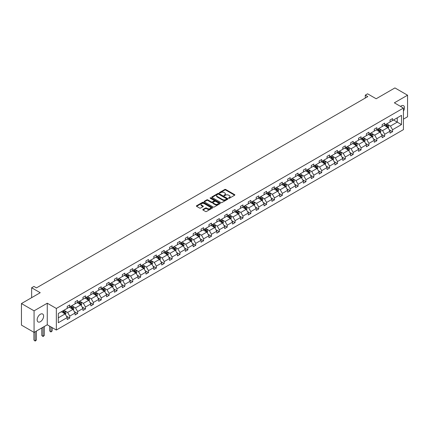 <?xml version="1.0" encoding="UTF-8"?>
<svg xmlns="http://www.w3.org/2000/svg" width="429" height="429" viewBox="0 0 429 429"><rect width="100%" height="100%" fill="white"/><g stroke="black" fill="none" stroke-linecap="round" stroke-linejoin="round"><path stroke-width="0.64" d="M228.695 198.252A0.488 0.284 0 0 0 229.392 198.252L234.652 195.211A0.702 0.402 0 0 0 234.861 194.927A0.702 0.402 0 0 0 234.652 194.643L225.734 189.495A0.702 0.402 0 0 0 224.748 189.495L219.482 192.53A0.488 0.284 0 0 0 220.174 192.932L220.855 192.541A2.242 1.292 0 0 1 224.029 192.541L224.769 192.97A2.242 1.292 0 0 1 225.429 193.881A2.242 1.292 0 0 1 224.769 194.798L224.088 195.19A0.488 0.284 0 0 0 224.785 195.592L225.466 195.2A2.242 1.292 0 0 1 228.636 195.2L229.376 195.629A2.242 1.292 0 0 1 230.035 196.541A2.242 1.292 0 0 1 229.376 197.458L228.695 197.849A0.488 0.284 0 0 0 228.695 198.252L228.695 197.849M40.374 321.707A4.569 2.638 120 0 0 43.361 317.68A4.569 2.638 120 0 0 42.659 314.017A4.569 2.638 120 0 0 40.374 314.243A4.569 2.638 120 0 0 37.393 318.27A4.569 2.638 120 0 0 38.09 321.932A4.569 2.638 120 0 0 40.374 321.707M403.437 111.1A4.569 2.638 120 0 0 403.523 105.673A4.569 2.638 120 0 0 401.244 105.904A4.569 2.638 120 0 0 400.536 106.397M403.437 119.144L407.55 116.768L407.55 95.206L394.932 87.924L376.158 98.761L367.578 93.812L365.283 95.136L365.283 98.048M34.068 332.4L47.265 324.78L47.265 303.217L34.068 310.837L34.068 332.4L21.45 325.112L21.45 303.55L40.224 292.712L31.644 287.757L31.644 297.667M34.068 310.837L21.45 303.55M202.997 209.454A0.702 0.402 0 0 0 202.794 209.743A0.702 0.402 0 0 0 202.997 210.028L205.502 211.47A0.702 0.402 0 0 0 206.488 211.47L212.334 208.097A0.702 0.402 0 0 0 212.543 207.813A0.702 0.402 0 0 0 212.334 207.523L203.421 202.375A0.702 0.402 0 0 0 202.429 202.375L196.584 205.754A0.702 0.402 0 0 0 196.375 206.038A0.702 0.402 0 0 0 196.584 206.322L199.603 208.07A0.702 0.402 0 0 0 200.595 208.07L203.094 206.622A0.702 0.402 0 0 0 203.303 206.338A0.702 0.402 0 0 0 203.094 206.054L201.598 205.185A1.872 1.083 0 0 1 201.051 204.424A1.872 1.083 0 0 1 202.204 203.421A1.872 1.083 0 0 1 204.247 203.657L210.119 207.046A1.872 1.083 0 0 1 210.666 207.813A1.872 1.083 0 0 1 209.513 208.81A1.872 1.083 0 0 1 207.47 208.574L206.488 208.011A0.702 0.402 0 0 0 205.502 208.011L202.997 209.454L202.997 210.028L205.502 208.596L205.502 208.011M31.644 287.757L33.939 286.433L36.465 287.891L367.803 96.589L365.283 95.136M47.265 303.217L56.349 308.462L403.437 108.07L403.437 129.633L56.349 330.024L56.349 308.462M407.55 95.206L394.353 102.826L403.437 108.07M220.908 202.579A0.702 0.402 0 0 0 221.895 202.579L227.745 199.201A0.702 0.402 0 0 0 227.949 198.917A0.702 0.402 0 0 0 227.745 198.632L218.828 193.484A0.702 0.402 0 0 0 217.835 193.484L211.99 196.857A0.702 0.402 0 0 0 211.781 197.142A0.702 0.402 0 0 0 211.99 197.431L220.908 202.579M210.478 198.359A0.488 0.284 0 0 1 210.971 198.429L210.971 197.844L220.039 203.078A0.702 0.402 0 0 1 220.243 203.362A0.702 0.402 0 0 1 220.039 203.652L214.194 207.025A0.702 0.402 0 0 1 213.202 207.025L204.284 201.877L206.789 200.445L206.789 199.86L204.284 201.303A0.702 0.402 0 0 0 204.081 201.592A0.702 0.402 0 0 0 204.284 201.877L204.284 201.303M206.789 200.445A0.702 0.402 0 0 1 207.775 200.445L207.775 199.86A0.702 0.402 0 0 0 206.789 199.86M207.775 199.86L211.395 201.946A0.702 0.402 0 0 0 212.387 201.946L214.044 200.992A0.702 0.402 0 0 0 214.248 200.702A0.702 0.402 0 0 0 214.044 200.418L210.28 198.246A0.488 0.284 0 0 1 210.971 197.844M58.296 313.519L67.224 308.36L67.224 306.408L69.75 304.949L69.75 306.901L75.102 303.812L75.102 301.86L77.622 300.402L77.622 302.354L82.974 299.27L82.974 297.313L85.5 295.86L85.5 297.812L90.846 294.723L90.846 292.771L93.372 291.312L93.372 293.264L98.718 290.176L98.718 288.224L101.244 286.765L101.244 288.717L106.596 285.628L106.596 283.676L109.116 282.223L109.116 284.175L114.468 281.086L114.468 279.134L116.988 277.676L116.988 279.628L122.34 276.539L122.34 274.587L124.866 273.128L124.866 275.08L130.212 271.991L130.212 270.039L132.738 268.586L132.738 270.538L138.09 267.449L138.09 265.497L140.61 264.039L140.61 265.991L145.962 262.902L145.962 260.95L148.482 259.491L148.482 261.443L153.834 258.355L153.834 256.403L156.36 254.949L156.36 256.901L161.706 253.812L161.706 251.861L164.232 250.402L164.232 252.354L169.584 249.265L169.584 247.313L172.104 245.855L172.104 247.806L177.456 244.718L177.456 242.766L179.976 241.312L179.976 243.264L185.328 240.176L185.328 238.224L187.854 236.765L187.854 238.717L193.2 235.628L193.2 233.676L195.726 232.218L195.726 234.17L201.072 231.081L201.072 229.129L203.598 227.676L203.598 229.628L208.95 226.539L208.95 224.587L211.47 223.128L211.47 225.08L216.822 221.991L216.822 220.039L219.348 218.581L219.348 220.533L224.694 217.444L224.694 215.492L227.22 214.039L227.22 215.991L232.566 212.902L232.566 210.95L235.092 209.491L235.092 211.443L240.444 208.355L240.444 206.403L242.964 204.944L242.964 206.896L248.316 203.807L248.316 201.855L250.836 200.402L250.836 202.354L256.188 199.265L256.188 197.313L258.714 195.855L258.714 197.807L264.06 194.718L264.06 192.766L266.586 191.307L266.586 193.259L271.938 190.17L271.938 188.218L274.458 186.76L274.458 188.717L279.81 185.628L279.81 183.671L282.33 182.218L282.33 184.17L287.682 181.081L287.682 179.129L290.208 177.67L290.208 179.622L295.554 176.534L295.554 174.582L298.08 173.123L298.08 175.08L303.432 171.991L303.432 170.034L305.952 168.581L305.952 170.533L311.304 167.444L311.304 165.492L313.824 164.034L313.824 165.985L319.176 162.897L319.176 160.945L321.702 159.486L321.702 161.438L327.048 158.349L327.048 156.397L329.574 154.944L329.574 156.896L334.92 153.807L334.92 151.855L337.446 150.397L337.446 152.349L342.798 149.26L342.798 147.308L345.318 145.849L345.318 147.801L350.67 144.712L350.67 142.76L353.196 141.307L353.196 143.259L358.542 140.17L358.542 138.218L361.068 136.76L361.068 138.712L366.414 135.623L366.414 133.671L368.94 132.212L368.94 134.164L374.292 131.076L374.292 129.124L376.812 127.67L376.812 129.622L382.164 126.534L382.164 124.582L384.684 123.123L384.684 125.075L390.036 121.986L390.036 120.034L392.562 118.576L392.562 120.528L401.496 115.374L401.496 124.582L392.562 129.735L392.562 131.692L390.036 133.146L390.036 131.194L384.684 134.282L384.684 136.234L382.164 137.693L382.164 135.741L376.812 138.83L376.812 140.782L374.292 142.24L374.292 140.288L368.94 143.377L368.94 145.329L366.414 146.782L366.414 144.83L361.068 147.919L361.068 149.871L358.542 151.33L358.542 149.378L353.196 152.467L353.196 154.419L350.67 155.877L350.67 153.925L345.318 157.014L345.318 158.966L342.798 160.419L342.798 158.467L337.446 161.556L337.446 163.508L334.92 164.967L334.92 163.015L329.574 166.103L329.574 168.055L327.048 169.514L327.048 167.562L321.702 170.651L321.702 172.603L319.176 174.056L319.176 172.104L313.824 175.193L313.824 177.145L311.304 178.603L311.304 176.651L305.952 179.74L305.952 181.692L303.432 183.151L303.432 181.199L298.08 184.288L298.08 186.24L295.554 187.693L295.554 185.741L290.208 188.83L290.208 190.782L287.682 192.24L287.682 190.288L282.33 193.377L282.33 195.329L279.81 196.788L279.81 194.836L274.458 197.925L274.458 199.876L271.938 201.33L271.938 199.378L266.586 202.467L266.586 204.418L264.06 205.877L264.06 203.925L258.714 207.014L258.714 208.966L256.188 210.424L256.188 208.473L250.836 211.561L250.836 213.513L248.316 214.967L248.316 213.015L242.964 216.103L242.964 218.055L240.444 219.514L240.444 217.562L235.092 220.651L235.092 222.603L232.566 224.061L232.566 222.109L227.22 225.198L227.22 227.15L224.694 228.603L224.694 226.651L219.348 229.74L219.348 231.692L216.822 233.151L216.822 231.199L211.47 234.288L211.47 236.24L208.95 237.698L208.95 235.746L203.598 238.835L203.598 240.787L201.072 242.246L201.072 240.288L195.726 243.377L195.726 245.334L193.2 246.788L193.2 244.836L187.854 247.924L187.854 249.876L185.328 251.335L185.328 249.383L179.976 252.472L179.976 254.424L177.456 255.882L177.456 253.925L172.104 257.014L172.104 258.971L169.584 260.424L169.584 258.473L164.232 261.561L164.232 263.513L161.706 264.972L161.706 263.02L156.36 266.109L156.36 268.061L153.834 269.519L153.834 267.567L148.482 270.656L148.482 272.608L145.962 274.061L145.962 272.109L140.61 275.198L140.61 277.15L138.09 278.609L138.09 276.657L132.738 279.746L132.738 281.697L130.212 283.156L130.212 281.204L124.866 284.293L124.866 286.245L122.34 287.698L122.34 285.746L116.988 288.835L116.988 290.787L114.468 292.246L114.468 290.294L109.116 293.382L109.116 295.334L106.596 296.793L106.596 294.841L101.244 297.93L101.244 299.882L98.718 301.335L98.718 299.383L93.372 302.472L93.372 304.424L90.846 305.882L90.846 303.93L85.5 307.019L85.5 308.971L82.974 310.43L82.974 308.478L77.622 311.567L77.622 313.519L75.102 314.972L75.102 313.02L69.75 316.109L69.75 318.061L67.224 319.519L67.224 317.567L58.296 322.726L58.296 313.519M69.246 307.196L72.978 309.352L67.632 312.441L64.709 310.752M67.632 312.441L69.75 316.109M72.978 309.352L75.102 313.02M67.224 307.893L67.632 308.124L69.75 306.901M77.118 302.649L80.856 304.805L75.504 307.893L72.581 306.204M75.504 307.893L77.622 311.567M80.856 304.805L82.974 308.478M75.102 303.346L75.504 303.582L77.622 302.354M84.99 298.101L88.728 300.257L83.376 303.346L80.454 301.662M83.376 303.346L85.5 307.019M88.728 300.257L90.846 303.93M82.974 298.804L83.376 299.034L85.5 297.812M92.868 293.554L96.6 295.715L91.248 298.804L88.331 297.115M91.248 298.804L93.372 302.472M96.6 295.715L98.718 299.383M90.846 294.256L91.248 294.487L93.372 293.264M100.74 289.012L104.472 291.168L99.126 294.256L96.203 292.567M99.126 294.256L101.244 297.93M104.472 291.168L106.596 294.841M98.718 289.709L99.126 289.945L101.244 288.717M108.612 284.465L112.35 286.62L106.998 289.709L104.075 288.025M106.998 289.709L109.116 293.382M112.35 286.62L114.468 290.294M106.596 285.167L106.998 285.398L109.116 284.175M116.484 279.917L120.222 282.078L114.87 285.167L111.948 283.478M114.87 285.167L116.988 288.835M120.222 282.078L122.34 285.746M114.468 280.62L114.87 280.85L116.988 279.628M124.362 275.375L128.094 277.531L122.742 280.62L119.825 278.93M122.742 280.62L124.866 284.293M128.094 277.531L130.212 281.204M122.34 276.072L122.742 276.308L124.866 275.08M132.234 270.828L135.966 272.983L130.62 276.072L127.697 274.388M130.62 276.072L132.738 279.746M135.966 272.983L138.09 276.657M130.212 271.525L130.62 271.761L132.738 270.538M140.106 266.28L143.844 268.441L138.492 271.53L135.569 269.841M138.492 271.53L140.61 275.198M143.844 268.441L145.962 272.109M138.09 266.983L138.492 267.213L140.61 265.991M147.978 261.738L151.716 263.894L146.364 266.983L143.442 265.294M146.364 266.983L148.482 270.656M151.716 263.894L153.834 267.567M145.962 262.435L146.364 262.671L148.482 261.443M155.856 257.191L159.588 259.347L154.236 262.435L151.319 260.752M154.236 262.435L156.36 266.109M159.588 259.347L161.706 263.02M153.834 257.888L154.236 258.124L156.36 256.901M163.728 252.643L167.46 254.799L162.114 257.888L159.191 256.204M162.114 257.888L164.232 261.561M167.46 254.799L169.584 258.473M161.706 253.346L162.114 253.577L164.232 252.354M171.6 248.101L175.332 250.257L169.986 253.346L167.063 251.657M169.986 253.346L172.104 257.014M175.332 250.257L177.456 253.925M169.584 248.799L169.986 249.034L172.104 247.806M179.472 243.554L183.21 245.71L177.858 248.799L174.935 247.115M177.858 248.799L179.976 252.472M183.21 245.71L185.328 249.383M177.456 244.251L177.858 244.487L179.976 243.264M187.344 239.007L191.082 241.162L185.73 244.251L182.813 242.567M185.73 244.251L187.854 247.924M191.082 241.162L193.2 244.836M185.328 239.709L185.73 239.94L187.854 238.717M195.222 234.465L198.954 236.62L193.608 239.709L190.685 238.02M193.608 239.709L195.726 243.377M198.954 236.62L201.072 240.288M193.2 235.162L193.608 235.398L195.726 234.17M203.094 229.917L206.826 232.073L201.48 235.162L198.557 233.478M201.48 235.162L203.598 238.835M206.826 232.073L208.95 235.746M201.072 230.614L201.48 230.85L203.598 229.628M210.966 225.37L214.704 227.526L209.352 230.614L206.429 228.93M209.352 230.614L211.47 234.288M214.704 227.526L216.822 231.199M208.95 226.072L209.352 226.303L211.47 225.08M218.838 220.828L222.576 222.983L217.224 226.072L214.302 224.383M217.224 226.072L219.348 229.74M222.576 222.983L224.694 226.651M216.822 221.525L217.224 221.761L219.348 220.533M226.716 216.28L230.448 218.436L225.096 221.525L222.179 219.841M225.096 221.525L227.22 225.198M230.448 218.436L232.566 222.109M224.694 216.977L225.096 217.213L227.22 215.991M234.588 211.733L238.32 213.889L232.974 216.977L230.051 215.294M232.974 216.977L235.092 220.651M238.32 213.889L240.444 217.562M232.566 212.435L232.974 212.666L235.092 211.443M242.46 207.191L246.198 209.347L240.846 212.435L237.923 210.746M240.846 212.435L242.964 216.103M246.198 209.347L248.316 213.015M240.444 207.888L240.846 208.119L242.964 206.896M250.332 202.644L254.07 204.799L248.718 207.888L245.796 206.204M248.718 207.888L250.836 211.561M254.07 204.799L256.188 208.473M248.316 203.341L248.718 203.577L250.836 202.354M258.21 198.096L261.942 200.252L256.59 203.341L253.673 201.657M256.59 203.341L258.714 207.014M261.942 200.252L264.06 203.925M256.188 198.799L256.59 199.029L258.714 197.807M266.082 193.554L269.814 195.71L264.468 198.799L261.545 197.109M264.468 198.799L266.586 202.467M269.814 195.71L271.938 199.378M264.06 194.251L264.468 194.482L266.586 193.259M273.954 189.007L277.692 191.162L272.34 194.251L269.417 192.562M272.34 194.251L274.458 197.925M277.692 191.162L279.81 194.836M271.938 189.704L272.34 189.94L274.458 188.717M281.826 184.459L285.564 186.615L280.212 189.704L277.29 188.02M280.212 189.704L282.33 193.377M285.564 186.615L287.682 190.288M279.81 185.162L280.212 185.392L282.33 184.17M289.704 179.917L293.436 182.073L288.084 185.162L285.167 183.473M288.084 185.162L290.208 188.83M293.436 182.073L295.554 185.741M287.682 180.614L288.084 180.845L290.208 179.622M297.576 175.37L301.308 177.526L295.962 180.614L293.039 178.925M295.962 180.614L298.08 184.288M301.308 177.526L303.432 181.199M295.554 176.067L295.962 176.303L298.08 175.08M305.448 170.822L309.18 172.978L303.834 176.067L300.911 174.383M303.834 176.067L305.952 179.74M309.18 172.978L311.304 176.651M303.432 171.525L303.834 171.756L305.952 170.533M313.32 166.275L317.058 168.436L311.706 171.525L308.783 169.836M311.706 171.525L313.824 175.193M317.058 168.436L319.176 172.104M311.304 166.978L311.706 167.208L313.824 165.985M321.192 161.733L324.93 163.889L319.578 166.978L316.661 165.288M319.578 166.978L321.702 170.651M324.93 163.889L327.048 167.562M319.176 162.43L319.578 162.666L321.702 161.438M329.07 157.186L332.802 159.341L327.456 162.43L324.533 160.746M327.456 162.43L329.574 166.103M332.802 159.341L334.92 163.015M327.048 157.888L327.456 158.119L329.574 156.896M336.942 152.638L340.674 154.799L335.328 157.888L332.405 156.199M335.328 157.888L337.446 161.556M340.674 154.799L342.798 158.467M334.92 153.341L335.328 153.571L337.446 152.349M344.814 148.096L348.552 150.252L343.2 153.341L340.277 151.651M343.2 153.341L345.318 157.014M348.552 150.252L350.67 153.925M342.798 148.793L343.2 149.029L345.318 147.801M352.686 143.549L356.424 145.704L351.072 148.793L348.15 147.109M351.072 148.793L353.196 152.467M356.424 145.704L358.542 149.378M350.67 144.251L351.072 144.482L353.196 143.259M360.564 139.001L364.296 141.162L358.944 144.251L356.027 142.562M358.944 144.251L361.068 147.919M364.296 141.162L366.414 144.83M358.542 139.704L358.944 139.934L361.068 138.712M368.436 134.459L372.168 136.615L366.822 139.704L363.899 138.015M366.822 139.704L368.94 143.377M372.168 136.615L374.292 140.288M366.414 135.156L366.822 135.392L368.94 134.164M376.308 129.912L380.046 132.068L374.694 135.156L371.771 133.473M374.694 135.156L376.812 138.83M380.046 132.068L382.164 135.741M374.292 130.609L374.694 130.845L376.812 129.622M384.18 125.365L387.918 127.526L382.566 130.609L379.644 128.925M382.566 130.609L384.684 134.282M387.918 127.526L390.036 131.194M382.164 126.067L382.566 126.298L384.684 125.075M393.522 119.975L397.254 122.131L390.438 126.067L387.521 124.378M390.438 126.067L392.562 129.735M401.496 124.582L397.254 122.131L397.254 117.819L401.496 115.374M47.265 324.78L56.349 330.024M390.036 121.52L390.438 121.756L392.562 120.528M58.296 317.83L65.106 313.894L61.374 311.738M65.106 313.894L67.224 317.567M389.205 129.751L392.562 131.692M381.333 134.298L384.684 136.234M373.455 138.846L376.812 140.782M365.583 143.388L368.94 145.329M357.711 147.935L361.068 149.871M349.839 152.483L353.196 154.419M341.961 157.025L345.318 158.966M334.089 161.572L337.446 163.508M326.217 166.12L329.574 168.055M318.345 170.662L321.702 172.603M310.467 175.209L313.824 177.145M302.595 179.756L305.952 181.692M294.723 184.298L298.08 186.24M286.851 188.846L290.208 190.782M278.979 193.393L282.33 195.329M271.101 197.935L274.458 199.876M263.229 202.483L266.586 204.418M255.357 207.03L258.714 208.966M247.485 211.572L250.836 213.513M239.607 216.119L242.964 218.055M231.735 220.667L235.092 222.603M223.863 225.209L227.22 227.15M215.991 229.756L219.348 231.692M208.113 234.304L211.47 236.24M200.241 238.846L203.598 240.787M192.369 243.393L195.726 245.334M184.497 247.941L187.854 249.876M176.619 252.488L179.976 254.424M168.747 257.03L172.104 258.971M160.875 261.577L164.232 263.513M153.003 266.125L156.36 268.061M145.131 270.667L148.482 272.608M137.253 275.214L140.61 277.15M129.381 279.762L132.738 281.697M121.509 284.304L124.866 286.245M113.637 288.851L116.988 290.787M105.759 293.398L109.116 295.334M97.887 297.941L101.244 299.882M90.015 302.488L93.372 304.424M82.143 307.035L85.5 308.971M74.265 311.577L77.622 313.519M66.393 316.125L69.75 318.061M228.893 198.321L229.376 198.042A2.242 1.292 0 0 0 230.035 197.126L230.035 196.541M225.429 193.881L225.429 194.466A2.242 1.292 0 0 1 224.769 195.383L224.287 195.662M234.647 195.216L225.734 190.074A0.702 0.402 0 0 0 224.748 190.074L219.68 193.002M227.735 199.206L218.828 194.064A0.702 0.402 0 0 0 217.835 194.064L211.996 197.437M226.507 199.115A0.488 0.284 0 0 0 226.507 198.718L218.677 194.198A0.488 0.284 0 0 0 217.986 194.198L217.267 194.61A2.242 1.292 0 0 0 216.607 195.527A2.242 1.292 0 0 0 217.267 196.444L222.613 199.533A2.242 1.292 0 0 0 225.788 199.533L226.507 199.115L226.507 199.7A0.488 0.284 0 0 0 226.646 199.501L226.646 198.917M216.607 195.527L216.607 196.112A2.242 1.292 0 0 0 217.267 197.024L217.267 196.444M226.507 199.7L225.788 200.112A2.242 1.292 0 0 1 222.613 200.112L217.267 197.024M207.775 200.445L211.395 202.531A0.702 0.402 0 0 0 212.387 202.531L214.044 201.571A0.702 0.402 0 0 0 214.248 201.287L214.248 200.702M210.971 198.429L220.029 203.657M215.149 204.113A1.872 1.083 0 0 0 217.192 204.349A1.872 1.083 0 0 0 218.345 203.351A1.872 1.083 0 0 0 217.798 202.585L215.728 201.389A0.702 0.402 0 0 0 214.736 201.389L213.079 202.349A0.702 0.402 0 0 0 212.875 202.633A0.702 0.402 0 0 0 213.079 202.922L215.149 204.113L215.149 204.697A1.872 1.083 0 0 0 217.192 204.933A1.872 1.083 0 0 0 218.345 203.931L218.345 203.351M212.875 202.633L212.875 203.217A0.702 0.402 0 0 0 213.079 203.502L213.079 202.922M215.149 204.697L213.079 203.502M210.666 207.813L210.666 208.392A1.872 1.083 0 0 1 209.513 209.395A1.872 1.083 0 0 1 207.47 209.159L206.488 208.596A0.702 0.402 0 0 0 205.502 208.596M201.051 204.424L201.051 205.003A1.872 1.083 0 0 0 201.598 205.77L201.598 205.185M203.089 206.628L201.598 205.77M212.334 207.523L212.334 208.097L203.421 202.96A0.702 0.402 0 0 0 202.429 202.96L196.589 206.328L196.584 205.754M388.299 128.185L388.765 126.845A1.893 1.094 -120 0 0 388.159 125.236L387.028 123.724M384.995 125.836L384.502 125.182M387.14 127.279L387.741 126.925A1.893 1.094 -120 0 0 387.205 125.788L386.068 124.276M385.596 124.549L386.84 126.217A0.965 0.558 60 0 1 387.017 126.507L387.741 126.925M385.462 124.624L386.599 126.142A1.893 1.094 60 0 1 387.065 127.032M380.426 132.733L380.893 131.392A1.893 1.094 -120 0 0 380.287 129.783L379.156 128.271M377.123 130.384L376.63 129.724M379.263 131.821L379.869 131.472A1.893 1.094 -120 0 0 379.327 130.336L378.196 128.823M377.724 129.097L378.968 130.759A0.965 0.558 60 0 1 379.145 131.054L379.869 131.472M377.59 129.172L378.721 130.684A1.893 1.094 60 0 1 379.193 131.58M372.554 137.28L373.016 135.939A1.893 1.094 -120 0 0 372.415 134.325L371.283 132.813M369.251 134.926L368.758 134.272M371.391 136.368L371.997 136.02A1.893 1.094 -120 0 0 371.455 134.883L370.324 133.371M369.846 133.644L371.096 135.307A0.965 0.558 60 0 1 371.273 135.602L371.997 136.02M369.718 133.719L370.849 135.232A1.893 1.094 60 0 1 371.321 136.122M364.682 141.822L365.143 140.481A1.893 1.094 -120 0 0 364.543 138.873L363.406 137.36M361.374 139.473L360.886 138.819M363.519 140.916L364.124 140.562A1.893 1.094 -120 0 0 363.583 139.425L362.451 137.913M361.974 138.186L363.224 139.854A0.965 0.558 60 0 1 363.395 140.144L364.124 140.562M361.845 138.261L362.977 139.779A1.893 1.094 60 0 1 363.449 140.669M356.805 146.369L357.271 145.029A1.893 1.094 -120 0 0 356.665 143.42L355.534 141.908M353.501 144.021L353.013 143.361M355.646 145.458L356.252 145.109A1.893 1.094 -120 0 0 355.711 143.972L354.574 142.46M354.102 142.734L355.346 144.396A0.965 0.558 60 0 1 355.523 144.691L356.252 145.109M353.968 142.809L355.105 144.321A1.893 1.094 60 0 1 355.577 145.216M348.933 150.917L349.399 149.576A1.893 1.094 -120 0 0 348.793 147.962L347.662 146.45M345.629 148.563L345.136 147.908M347.769 150.005L348.375 149.657A1.893 1.094 -120 0 0 347.833 148.52L346.702 147.008M346.23 147.281L347.474 148.943A0.965 0.558 60 0 1 347.651 149.238L348.375 149.657M346.096 147.356L347.227 148.868A1.893 1.094 60 0 1 347.699 149.759M341.06 155.459L341.522 154.118A1.893 1.094 -120 0 0 340.921 152.51L339.789 150.997M337.757 153.11L337.264 152.456M339.897 154.553L340.503 154.204A1.893 1.094 -120 0 0 339.961 153.062L338.83 151.55M338.352 151.823L339.602 153.491A0.965 0.558 60 0 1 339.779 153.78L340.503 154.204M338.224 151.904L339.355 153.416A1.893 1.094 60 0 1 339.827 154.306M333.188 160.006L333.649 158.666A1.893 1.094 -120 0 0 333.049 157.057L331.912 155.545M329.88 157.657L329.392 156.998M332.025 159.095L332.631 158.746A1.893 1.094 -120 0 0 332.089 157.609L330.957 156.097M330.48 156.371L331.73 158.033A0.965 0.558 60 0 1 331.901 158.328L332.631 158.746M330.351 156.446L331.483 157.958A1.893 1.094 60 0 1 331.955 158.853M325.311 164.554L325.777 163.213A1.893 1.094 -120 0 0 325.171 161.599L324.04 160.087M322.007 162.2L321.519 161.545M324.152 163.642L324.758 163.293A1.893 1.094 -120 0 0 324.217 162.157L323.08 160.644M322.608 160.918L323.857 162.58A0.965 0.558 60 0 1 324.029 162.875L324.758 163.293M322.474 160.993L323.611 162.505A1.893 1.094 60 0 1 324.083 163.401M317.439 169.101L317.905 167.76A1.893 1.094 -120 0 0 317.299 166.146L316.168 164.634M314.135 166.747L313.642 166.093M316.275 168.189L316.881 167.841A1.893 1.094 -120 0 0 316.339 166.699L315.208 165.186M314.736 165.46L315.98 167.128A0.965 0.558 60 0 1 316.157 167.417L316.881 167.841M314.602 165.54L315.733 167.053A1.893 1.094 60 0 1 316.205 167.943M309.566 173.643L310.033 172.302A1.893 1.094 -120 0 0 309.427 170.694L308.295 169.182M306.263 171.294L305.77 170.635M308.403 172.731L309.009 172.383A1.893 1.094 -120 0 0 308.467 171.246L307.336 169.734M306.858 170.007L308.108 171.67A0.965 0.558 60 0 1 308.285 171.965L309.009 172.383M306.73 170.082L307.861 171.595A1.893 1.094 60 0 1 308.333 172.49M301.694 178.191L302.155 176.85A1.893 1.094 -120 0 0 301.555 175.241L300.418 173.724M298.386 175.836L297.898 175.182M300.531 177.279L301.137 176.93A1.893 1.094 -120 0 0 300.595 175.793L299.463 174.281M298.986 174.555L300.236 176.217A0.965 0.558 60 0 1 300.407 176.512L301.137 176.93M298.857 174.63L299.989 176.142A1.893 1.094 60 0 1 300.461 177.038M293.822 182.738L294.283 181.397A1.893 1.094 -120 0 0 293.683 179.783L292.546 178.271M290.513 180.384L290.025 179.73M292.658 181.826L293.264 181.478A1.893 1.094 -120 0 0 292.723 180.336L291.586 178.823M291.114 179.097L292.364 180.765A0.965 0.558 60 0 1 292.535 181.054L293.264 181.478M290.98 179.177L292.117 180.689A1.893 1.094 60 0 1 292.589 181.58M285.945 187.28L286.411 185.939A1.893 1.094 -120 0 0 285.805 184.331L284.674 182.818M282.641 184.931L282.148 184.277M284.781 186.368L285.387 186.02A1.893 1.094 -120 0 0 284.845 184.883L283.714 183.371M283.242 183.644L284.486 185.312A0.965 0.558 60 0 1 284.663 185.601L285.387 186.02M283.108 183.719L284.245 185.231A1.893 1.094 60 0 1 284.711 186.127M278.072 191.827L278.539 190.487A1.893 1.094 -120 0 0 277.933 188.878L276.802 187.36M274.769 189.473L274.276 188.819M276.909 190.916L277.515 190.567A1.893 1.094 -120 0 0 276.973 189.43L275.842 187.918M275.37 188.192L276.614 189.854A0.965 0.558 60 0 1 276.791 190.149L277.515 190.567M275.236 188.267L276.367 189.779A1.893 1.094 60 0 1 276.839 190.674M270.2 196.375L270.661 195.034A1.893 1.094 -120 0 0 270.061 193.42L268.929 191.908M266.897 194.021L266.404 193.366M269.037 195.463L269.643 195.115A1.893 1.094 -120 0 0 269.101 193.972L267.969 192.46M267.492 192.734L268.742 194.401A0.965 0.558 60 0 1 268.919 194.691L269.643 195.115M267.364 192.814L268.495 194.326A1.893 1.094 60 0 1 268.967 195.216M262.328 200.917L262.789 199.576A1.893 1.094 -120 0 0 262.189 197.967L261.052 196.455M259.019 198.568L258.531 197.914M261.164 200.011L261.77 199.657A1.893 1.094 -120 0 0 261.229 198.52L260.092 197.008M259.62 197.281L260.87 198.949A0.965 0.558 60 0 1 261.041 199.238L261.77 199.657M259.491 197.356L260.623 198.868A1.893 1.094 60 0 1 261.095 199.764M254.451 205.464L254.917 204.124A1.893 1.094 -120 0 0 254.311 202.515L253.18 201.003M251.147 203.115L250.654 202.456M253.292 204.553L253.893 204.204A1.893 1.094 -120 0 0 253.357 203.067L252.22 201.555M251.748 201.828L252.992 203.491A0.965 0.558 60 0 1 253.169 203.786L253.893 204.204M251.614 201.903L252.751 203.416A1.893 1.094 60 0 1 253.217 204.311M246.578 210.012L247.045 208.671A1.893 1.094 -120 0 0 246.439 207.057L245.308 205.545M243.275 207.657L242.782 207.003M245.415 209.1L246.021 208.751A1.893 1.094 -120 0 0 245.479 207.615L244.348 206.097M243.876 206.37L245.12 208.038A0.965 0.558 60 0 1 245.297 208.328L246.021 208.751M243.742 206.451L244.873 207.963A1.893 1.094 60 0 1 245.345 208.853M238.706 214.554L239.167 213.213A1.893 1.094 -120 0 0 238.567 211.604L237.435 210.092M235.403 212.205L234.91 211.551M237.543 213.647L238.149 213.293A1.893 1.094 -120 0 0 237.607 212.157L236.476 210.644M235.998 210.918L237.248 212.586A0.965 0.558 60 0 1 237.425 212.875L238.149 213.293M235.87 210.993L237.001 212.505A1.893 1.094 60 0 1 237.473 213.401M230.834 219.101L231.295 217.76A1.893 1.094 -120 0 0 230.695 216.152L229.558 214.639M227.526 216.752L227.038 216.093M229.671 218.189L230.276 217.841A1.893 1.094 -120 0 0 229.735 216.704L228.603 215.192M228.126 215.465L229.376 217.128A0.965 0.558 60 0 1 229.547 217.423L230.276 217.841M227.997 215.54L229.129 217.053A1.893 1.094 60 0 1 229.601 217.948M222.957 223.648L223.423 222.308A1.893 1.094 -120 0 0 222.817 220.694L221.686 219.181M219.653 221.294L219.165 220.64M221.798 222.737L222.404 222.388A1.893 1.094 -120 0 0 221.863 221.251L220.726 219.734M220.254 220.007L221.498 221.675A0.965 0.558 60 0 1 221.675 221.97L222.404 222.388M220.12 220.088L221.257 221.6A1.893 1.094 60 0 1 221.729 222.49M215.085 228.19L215.551 226.85A1.893 1.094 -120 0 0 214.945 225.241L213.814 223.729M211.781 225.842L211.288 225.187M213.921 227.284L214.527 226.93A1.893 1.094 -120 0 0 213.985 225.793L212.854 224.281M212.382 224.555L213.626 226.222A0.965 0.558 60 0 1 213.803 226.512L214.527 226.93M212.248 224.63L213.379 226.142A1.893 1.094 60 0 1 213.851 227.038M207.212 232.738L207.674 231.397A1.893 1.094 -120 0 0 207.073 229.788L205.941 228.276M203.909 230.389L203.416 229.73M206.049 231.826L206.655 231.478A1.893 1.094 -120 0 0 206.113 230.341L204.982 228.829M204.504 229.102L205.754 230.764A0.965 0.558 60 0 1 205.931 231.059L206.655 231.478M204.376 229.177L205.507 230.689A1.893 1.094 60 0 1 205.979 231.585M199.34 237.285L199.801 235.945A1.893 1.094 -120 0 0 199.201 234.331L198.064 232.818M196.032 234.931L195.544 234.277M198.177 236.374L198.783 236.025A1.893 1.094 -120 0 0 198.241 234.888L197.109 233.376M196.632 233.649L197.882 235.312A0.965 0.558 60 0 1 198.053 235.607L198.783 236.025M196.503 233.725L197.635 235.237A1.893 1.094 60 0 1 198.107 236.127M191.463 241.827L191.929 240.487A1.893 1.094 -120 0 0 191.323 238.878L190.192 237.366M188.159 239.479L187.671 238.824M190.304 240.921L190.91 240.567A1.893 1.094 -120 0 0 190.369 239.43L189.232 237.918M188.76 238.192L190.009 239.859A0.965 0.558 60 0 1 190.181 240.149L190.91 240.567M188.626 238.267L189.763 239.779A1.893 1.094 60 0 1 190.235 240.674M183.591 246.375L184.057 245.034A1.893 1.094 -120 0 0 183.451 243.425L182.32 241.913M180.287 244.026L179.794 243.366M182.427 245.463L183.033 245.115A1.893 1.094 -120 0 0 182.491 243.978L181.36 242.465M180.888 242.739L182.132 244.401A0.965 0.558 60 0 1 182.309 244.696L183.033 245.115M180.754 242.814L181.885 244.326A1.893 1.094 60 0 1 182.357 245.222M175.718 250.922L176.185 249.581A1.893 1.094 -120 0 0 175.579 247.967L174.447 246.455M172.415 248.568L171.922 247.914M174.555 250.01L175.161 249.662A1.893 1.094 -120 0 0 174.619 248.525L173.488 247.013M173.01 247.286L174.26 248.949A0.965 0.558 60 0 1 174.437 249.244L175.161 249.662M172.882 247.361L174.013 248.874A1.893 1.094 60 0 1 174.485 249.764M167.846 255.464L168.307 254.124A1.893 1.094 -120 0 0 167.707 252.515L166.57 251.003M164.538 253.115L164.05 252.461M166.683 254.558L167.289 254.204A1.893 1.094 -120 0 0 166.747 253.067L165.615 251.555M165.138 251.828L166.388 253.496A0.965 0.558 60 0 1 166.559 253.786L167.289 254.204M165.009 251.903L166.141 253.421A1.893 1.094 60 0 1 166.613 254.311M159.974 260.012L160.435 258.671A1.893 1.094 -120 0 0 159.835 257.062L158.698 255.55M156.665 257.663L156.177 257.003M158.81 259.1L159.416 258.751A1.893 1.094 -120 0 0 158.875 257.614L157.738 256.102M157.266 256.376L158.516 258.038A0.965 0.558 60 0 1 158.687 258.333L159.416 258.751M157.132 256.451L158.269 257.963A1.893 1.094 60 0 1 158.741 258.859M152.097 264.559L152.563 263.218A1.893 1.094 -120 0 0 151.957 261.604L150.826 260.092M148.793 262.205L148.3 261.551M150.933 263.647L151.539 263.299A1.893 1.094 -120 0 0 150.997 262.162L149.866 260.65M149.394 260.923L150.638 262.586A0.965 0.558 60 0 1 150.815 262.88L151.539 263.299M149.26 260.998L150.397 262.51A1.893 1.094 60 0 1 150.863 263.401M144.224 269.101L144.691 267.76A1.893 1.094 -120 0 0 144.085 266.152L142.954 264.639M140.921 266.752L140.428 266.098M143.061 268.195L143.667 267.841A1.893 1.094 -120 0 0 143.125 266.704L141.994 265.192M141.522 265.465L142.766 267.133A0.965 0.558 60 0 1 142.943 267.423L143.667 267.841M141.388 265.54L142.519 267.058A1.893 1.094 60 0 1 142.991 267.948M136.352 273.648L136.813 272.308A1.893 1.094 -120 0 0 136.213 270.699L135.081 269.187M133.049 271.3L132.556 270.64M135.189 272.737L135.795 272.388A1.893 1.094 -120 0 0 135.253 271.251L134.121 269.739M133.644 270.013L134.894 271.675A0.965 0.558 60 0 1 135.071 271.97L135.795 272.388M133.516 270.088L134.647 271.6A1.893 1.094 60 0 1 135.119 272.495M128.48 278.196L128.941 276.855A1.893 1.094 -120 0 0 128.341 275.241L127.204 273.729M125.171 275.842L124.683 275.187M127.316 277.284L127.922 276.936A1.893 1.094 -120 0 0 127.381 275.799L126.244 274.287M125.772 274.56L127.022 276.222A0.965 0.558 60 0 1 127.193 276.517L127.922 276.936M125.643 274.635L126.775 276.147A1.893 1.094 60 0 1 127.247 277.037M120.603 282.738L121.069 281.397A1.893 1.094 -120 0 0 120.463 279.788L119.332 278.276M117.299 280.389L116.806 279.735M119.444 281.832L120.045 281.483A1.893 1.094 -120 0 0 119.509 280.341L118.372 278.829M117.9 279.102L119.144 280.77A0.965 0.558 60 0 1 119.321 281.059L120.045 281.483M117.766 279.177L118.903 280.695A1.893 1.094 60 0 1 119.369 281.585M112.73 287.285L113.197 285.945A1.893 1.094 -120 0 0 112.591 284.336L111.46 282.824M109.427 284.936L108.934 284.277M111.567 286.374L112.173 286.025A1.893 1.094 -120 0 0 111.631 284.888L110.5 283.376M110.028 283.649L111.272 285.312A0.965 0.558 60 0 1 111.449 285.607L112.173 286.025M109.894 283.725L111.025 285.237A1.893 1.094 60 0 1 111.497 286.132M104.858 291.833L105.32 290.492A1.893 1.094 -120 0 0 104.719 288.878L103.587 287.366M101.555 289.478L101.062 288.824M103.695 290.921L104.301 290.572A1.893 1.094 -120 0 0 103.759 289.436L102.628 287.923M102.15 288.197L103.4 289.859A0.965 0.558 60 0 1 103.577 290.154L104.301 290.572M102.022 288.272L103.153 289.784A1.893 1.094 60 0 1 103.625 290.674M96.986 296.375L97.447 295.039A1.893 1.094 -120 0 0 96.847 293.425L95.71 291.913M93.678 294.026L93.19 293.372M95.823 295.468L96.428 295.12A1.893 1.094 -120 0 0 95.887 293.978L94.755 292.465M94.278 292.739L95.528 294.407A0.965 0.558 60 0 1 95.699 294.696L96.428 295.12M94.149 292.819L95.281 294.332A1.893 1.094 60 0 1 95.753 295.222M89.109 300.922L89.575 299.581A1.893 1.094 -120 0 0 88.969 297.973L87.838 296.46M85.805 298.573L85.317 297.914M87.95 300.01L88.556 299.662A1.893 1.094 -120 0 0 88.015 298.525L86.878 297.013M86.406 297.286L87.65 298.949A0.965 0.558 60 0 1 87.827 299.244L88.556 299.662M86.272 297.361L87.409 298.874A1.893 1.094 60 0 1 87.881 299.769M81.237 305.469L81.703 304.129A1.893 1.094 -120 0 0 81.097 302.52L79.966 301.002M77.933 303.115L77.44 302.461M80.073 304.558L80.679 304.209A1.893 1.094 -120 0 0 80.137 303.072L79.006 301.56M78.534 301.834L79.778 303.496A0.965 0.558 60 0 1 79.955 303.791L80.679 304.209M78.4 301.909L79.531 303.421A1.893 1.094 60 0 1 80.003 304.317M50.917 326.887L50.917 331.665L52.177 330.936L52.177 327.617M52.177 330.936L50.917 331.987L49.651 330.936L49.651 326.158M49.651 330.936L50.917 331.987M73.364 310.017L73.826 308.676A1.893 1.094 -120 0 0 73.225 307.062L72.093 305.55M70.061 307.663L69.568 307.008M72.201 309.105L72.807 308.757A1.893 1.094 -120 0 0 72.265 307.614L71.134 306.102M70.656 306.376L71.906 308.043A0.965 0.558 60 0 1 72.083 308.333L72.807 308.757M70.528 306.456L71.659 307.968A1.893 1.094 60 0 1 72.131 308.859M43.039 327.22L43.039 336.213L44.305 335.483L44.305 326.49M44.305 335.483L43.039 336.529L41.779 335.483L41.779 327.949M41.779 335.483L43.039 336.529M65.492 314.559L65.953 313.218A1.893 1.094 -120 0 0 65.353 311.61L64.216 310.097M62.184 312.21L61.696 311.551M64.329 313.647L64.935 313.299A1.893 1.094 -120 0 0 64.393 312.162L63.261 310.65M62.784 310.923L64.034 312.585A0.965 0.558 60 0 1 64.205 312.88L64.935 313.299M62.655 310.998L63.787 312.51A1.893 1.094 60 0 1 64.259 313.406M35.167 331.762L35.167 340.755L36.427 340.025L36.427 331.038M36.427 340.025L35.167 341.076L33.907 340.025L33.907 332.303M33.907 340.025L35.167 341.076M229.376 198.042L229.376 197.458M224.088 195.592L224.088 195.19M224.769 195.383L224.769 194.798M219.482 192.932L219.482 192.53M224.748 190.074L224.748 189.495M225.734 190.074L225.734 189.495M234.652 195.211L234.652 194.643M211.99 197.431L211.99 196.857M217.835 194.064L217.835 193.484M218.828 194.064L218.828 193.484M227.745 199.201L227.745 198.632M222.613 200.112L222.613 199.533M225.788 200.112L225.788 199.533M211.395 202.531L211.395 201.946M212.387 202.531L212.387 201.946M214.044 201.571L214.044 200.992M220.039 203.652L220.039 203.078M206.488 208.596L206.488 208.011M207.47 209.159L207.47 208.574M203.094 206.622L203.094 206.054M202.429 202.96L202.429 202.375M203.421 202.96L203.421 202.375M387.778 127.445L388.754 126.882M387.205 125.788L388.159 125.236M386.057 126.448L386.599 126.142M379.906 131.993L380.877 131.43M379.327 130.336L380.287 129.783M378.185 130.995L378.721 130.684M372.034 136.535L373.005 135.977M371.455 134.883L372.415 134.325M370.313 135.543L370.849 135.232M364.162 141.082L365.133 140.519M363.583 139.425L364.543 138.873M362.441 140.085L362.977 139.779M356.284 145.629L357.26 145.066M355.711 143.972L356.665 143.42M354.563 144.632L355.105 144.321M348.412 150.171L349.383 149.614M347.833 148.52L348.793 147.962M346.691 149.179L347.227 148.868M340.54 154.719L341.511 154.156M339.961 153.062L340.921 152.51M338.819 153.721L339.355 153.416M332.668 159.266L333.639 158.703M332.089 157.609L333.049 157.057M330.947 158.269L331.483 157.958M324.796 163.808L325.767 163.251M324.217 162.157L325.171 161.599M323.069 162.816L323.611 162.505M316.918 168.356L317.889 167.793M316.339 166.699L317.299 166.146M315.197 167.364L315.733 167.053M309.046 172.903L310.017 172.34M308.467 171.246L309.427 170.694M307.325 171.906L307.861 171.595M301.174 177.445L302.145 176.887M300.595 175.793L301.555 175.241M299.453 176.453L299.989 176.142M293.302 181.993L294.273 181.429M292.723 180.336L293.683 179.783M291.575 181L292.117 180.689M285.424 186.54L286.4 185.977M284.845 184.883L285.805 184.331M283.703 185.542L284.245 185.231M277.552 191.082L278.523 190.524M276.973 189.43L277.933 188.878M275.831 190.09L276.367 189.779M269.68 195.629L270.651 195.066M269.101 193.972L270.061 193.42M267.959 194.637L268.495 194.326M261.808 200.177L262.779 199.614M261.229 198.52L262.189 197.967M260.087 199.179L260.623 198.868M253.93 204.719L254.906 204.161M253.357 203.067L254.311 202.515M252.209 203.727L252.751 203.416M246.058 209.266L247.029 208.703M245.479 207.615L246.439 207.057M244.337 208.274L244.873 207.963M238.186 213.814L239.157 213.251M237.607 212.157L238.567 211.604M236.465 212.816L237.001 212.505M230.314 218.356L231.285 217.798M229.735 216.704L230.695 216.152M228.593 217.364L229.129 217.053M222.436 222.903L223.412 222.34M221.863 221.251L222.817 220.694M220.715 221.911L221.257 221.6M214.564 227.45L215.535 226.887M213.985 225.793L214.945 225.241M212.843 226.453L213.379 226.142M206.692 231.992L207.663 231.435M206.113 230.341L207.073 229.788M204.971 231L205.507 230.689M198.82 236.54L199.791 235.982M198.241 234.888L199.201 234.331M197.099 235.548L197.635 235.237M190.948 241.087L191.919 240.524M190.369 239.43L191.323 238.878M189.221 240.09L189.763 239.779M183.07 245.629L184.041 245.072M182.491 243.978L183.451 243.425M181.349 244.637L181.885 244.326M175.198 250.177L176.169 249.619M174.619 248.525L175.579 247.967M173.477 249.185L174.013 248.874M167.326 254.724L168.297 254.161M166.747 253.067L167.707 252.515M165.605 253.727L166.141 253.421M159.454 259.266L160.425 258.708M158.875 257.614L159.835 257.062M157.727 258.274L158.269 257.963M151.576 263.814L152.552 263.256M150.997 262.162L151.957 261.604M149.855 262.821L150.397 262.51M143.704 268.361L144.675 267.798M143.125 266.704L144.085 266.152M141.983 267.364L142.519 267.058M135.832 272.908L136.803 272.345M135.253 271.251L136.213 270.699M134.111 271.911L134.647 271.6M127.96 277.45L128.931 276.893M127.381 275.799L128.341 275.241M126.239 276.458L126.775 276.147M120.082 281.998L121.058 281.435M119.509 280.341L120.463 279.788M118.361 281L118.903 280.695M112.21 286.545L113.181 285.982M111.631 284.888L112.591 284.336M110.489 285.548L111.025 285.237M104.338 291.087L105.309 290.53M103.759 289.436L104.719 288.878M102.617 290.095L103.153 289.784M96.466 295.635L97.437 295.072M95.887 293.978L96.847 293.425M94.745 294.643L95.281 294.332M88.588 300.182L89.564 299.619M88.015 298.525L88.969 297.973M86.867 299.185L87.409 298.874M80.716 304.724L81.687 304.166M80.137 303.072L81.097 302.52M78.995 303.732L79.531 303.421M72.844 309.271L73.815 308.708M72.265 307.614L73.225 307.062M71.123 308.279L71.659 307.968M64.972 313.819L65.943 313.256M64.393 312.162L65.353 311.61M63.251 312.821L63.787 312.51"/></g></svg>
